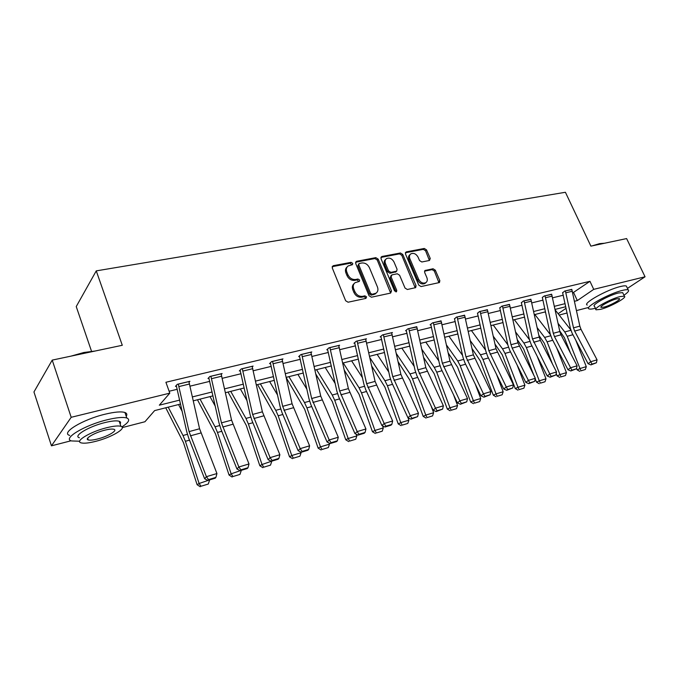 <?xml version="1.0" encoding="UTF-8"?>
<svg xmlns="http://www.w3.org/2000/svg" width="679" height="679" viewBox="0 0 679 679"><rect width="100%" height="100%" fill="white"/><g stroke="black" fill="none" stroke-linecap="round" stroke-linejoin="round"><path stroke-width="1.02" d="M352.74 263.367L351.068 262.34L333.202 265.718L332.235 267.857L345.636 300.738L348.089 302.214L365.939 298.387L366.575 296.867L364.886 295.84L362.603 296.333C359.216 296.664 356.636 295.102 354.854 291.631L353.734 288.906C352.774 286.207 353.233 284.128 355.109 282.668L359.335 281.403L359.632 280.045L357.952 279.018L355.66 279.485C352.274 279.782 349.702 278.212 347.937 274.774L346.825 272.067C345.883 269.436 346.315 267.399 348.132 265.964L352.46 264.691L352.74 263.367M351.951 264.869L350.169 263.248L332.141 266.686M365.752 298.429L365.65 297.725L363.969 296.706L361.678 297.198L362.603 296.333M358.826 281.581L357.044 279.909L354.752 280.368L355.66 279.485M429.476 260.464L430.248 258.461L426.531 249.872L424.29 248.463L406.263 251.884L405.448 253.895L418.782 285.138L421.073 286.555L439.466 282.532L439.839 280.648L435.307 270.166L433.058 268.757L424.986 270.497L424.621 272.364L426.862 277.592C427.694 279.824 427.363 281.505 425.852 282.659C423 283.797 420.598 282.676 418.654 279.315L409.878 258.775C409.072 256.628 409.395 254.99 410.829 253.87C413.698 252.69 416.117 253.793 418.094 257.18L419.554 260.566L421.812 261.984L429.476 260.464M71.091 440.773L51.46 445.831L33.95 391.97L52.215 360.108L122.288 345.28L96.257 270.879L565.412 192.276L590.883 246.129L626.615 238.575L645.05 276.786L627.464 288.38M52.215 360.108L71.193 417.296L169.801 393.149L159.336 405.193L179.68 400.101M572.762 292.904L589.958 281.318L165.914 382.269L169.801 393.149M589.958 281.318L593.726 289.356L645.05 276.786M378.152 259.098L375.81 257.647L356.568 261.296L355.66 263.393L369.045 295.747L371.438 297.207L390.654 293.082L391.511 290.952L378.152 259.098L377.227 259.998L374.893 258.555L355.55 262.23M381.819 256.509L400.44 252.987L402.732 254.413L416.066 285.715L415.675 287.633L407.358 289.5L405.032 288.066L399.591 275.216L397.274 273.781L391.961 274.859L391.112 276.947L396.774 290.408L396.494 291.766L394.541 290.892L380.961 258.563L381.819 256.509L380.894 257.409L399.498 253.878L400.44 252.987M96.257 270.879L76.235 306.568L91.529 351.272M169.122 391.257L177.261 389.279M190.061 386.156L209.743 381.36M222.262 378.313L241.037 373.739M253.275 370.759L271.201 366.388M283.168 363.469L300.288 359.301M312.001 356.441L328.364 352.46M339.839 349.66L355.482 345.849M366.711 343.116L381.683 339.466M392.691 336.784L407.018 333.296M417.806 330.665L431.521 327.32M442.105 324.74L455.244 321.54M465.624 319.011L478.22 315.939M488.405 313.46L500.474 310.515M510.472 308.079L522.049 305.261M531.869 302.868L542.979 300.16M552.621 297.809L563.29 295.212M189.093 382.218L189.916 381.292L177.211 384.348L175.445 386.393L176.506 386.13M221.295 374.392L222.092 373.543L209.862 376.489L207.978 378.526L209.005 378.279M252.308 366.864L253.08 366.083L241.3 368.918L239.322 370.946L240.307 370.709M282.201 359.615L282.956 358.885L271.592 361.618L269.529 363.647L270.48 363.418L270.284 362.909M311.041 352.622L311.78 351.943L300.814 354.582L298.667 356.602L299.583 356.382M338.88 345.883L339.593 345.246L329.009 347.792L326.786 349.804L327.677 349.592M365.76 339.373L366.456 338.779L356.229 341.24L353.946 343.234L354.803 343.031M391.741 333.092L392.42 332.523L382.532 334.908L380.189 336.894L381.012 336.691M416.864 327.015L407.96 328.78L405.558 330.758L406.356 330.563M441.172 321.133L432.557 322.856L430.104 324.825L430.876 324.638M464.699 315.446L456.364 317.127L454.607 318.901M487.48 309.938L479.408 311.576L477.592 313.342M509.564 304.608L501.739 306.195L499.854 307.96M530.97 299.431L523.382 300.984L521.447 302.741M551.73 294.423L544.371 295.934L542.275 297.444M571.871 289.551L564.733 291.028L562.696 292.768M51.46 445.831L71.193 417.296M588.379 307.519L576.53 310.566M567.084 313.002L559.165 315.048M180.563 404.047L154.642 410.591L144.941 421.744L122.288 427.583M565.743 306.721L555.108 309.403M545.483 311.839L534.398 314.64M524.595 317.118L513.044 320.038M503.063 322.559L491.019 325.597M480.851 328.169L468.289 331.344M457.935 333.958L444.821 337.276M434.263 339.941L420.573 343.396M409.81 346.12L395.517 349.727M384.526 352.503L369.597 356.28M358.385 359.115L342.776 363.061M331.335 365.947L315.005 370.072M303.318 373.026L286.232 377.346M274.291 380.359L256.407 384.883M244.194 387.964L225.462 392.7M212.977 395.857L193.337 400.814M558.13 313.723L566.074 308.283M574.553 301.272L577.328 300.585L593.726 289.356M192.463 396.901L212.111 391.978M224.605 388.855L243.354 384.161M255.567 381.106L273.467 376.624M285.418 373.637L302.511 369.359M314.207 366.431L330.537 362.34M341.987 359.48L357.612 355.567M368.824 352.766L383.771 349.023M394.762 346.273L409.064 342.691M419.834 339.992L433.533 336.572M444.091 333.924L457.213 330.639M467.576 328.05L480.146 324.901M490.323 322.355L502.375 319.342M512.356 316.838L523.916 313.944M533.719 311.491L544.813 308.716M554.446 306.305L565.089 303.649M573.662 292.683L577.328 300.585M376.064 293.167L376.064 293.175C377.948 291.715 378.407 289.636 377.422 286.92L369.401 267.662C367.653 264.275 365.124 262.722 361.805 262.985L359.064 263.588L358.784 264.912L370.53 293.269L372.202 294.287L376.064 293.167L375.131 294.032L376.064 293.167M347.139 266.949C345.407 268.392 345.008 270.403 345.925 272.966L346.825 272.067M354.752 280.368C351.374 280.673 348.802 279.103 347.037 275.666L345.925 272.966M354.124 283.61C352.316 285.078 351.883 287.132 352.825 289.78L353.734 288.906M361.678 297.198C358.3 297.529 355.72 295.968 353.946 292.505L352.825 289.78M390.654 293.082L377.227 259.998M358.835 263.808L357.875 265.812L358.784 264.912M375.131 294.032L371.277 295.153L369.597 294.134L357.875 265.812M415.2 287.82L401.79 255.304L399.498 253.878M391.223 275.309L390.17 277.821L395.823 291.266L396.774 290.408M395.933 291.919L395.823 291.266M393.99 261.958C391.97 258.504 389.474 257.392 386.504 258.631C385.035 259.785 384.704 261.44 385.502 263.613L388.583 270.955L390.926 272.389L396.689 271.142L397.071 269.257L393.99 261.958M385.74 259.378L385.579 259.522C384.11 260.677 383.771 262.34 384.569 264.504L385.502 263.613M396.018 271.761L389.984 273.272L387.65 271.829L384.569 264.504M410.124 254.523L409.878 254.752C408.444 255.873 408.121 257.511 408.928 259.658L409.878 258.775M425.529 282.939L424.876 283.508C422.024 284.645 419.63 283.533 417.678 280.172L408.928 259.658M438.957 282.719L434.322 271.023L432.082 269.622L424.502 271.176M429.4 260.481L425.572 250.755L423.331 249.354L405.321 252.775L406.263 251.884M165.744 407.79L183.483 442.666L197.114 484.713L199.1 483.499L185.401 441.282L183.007 435.494L168.214 407.162M182.244 411.542L178.543 404.557M201.001 486.249L208.275 484.042L201.001 486.249L199.1 483.499L209.378 479.96M209.505 480.359L208.275 484.042M200.195 486.724L197.114 484.713M188.864 381.547L199.584 428.763L216.94 473.535L206.408 476.692L208.555 479.612L207.842 480.426L215.201 478.203L215.922 477.388L208.555 479.612M176.26 385.451L186.75 431.708L188.677 438.031L204.634 478.737L206.408 476.692L189.076 431.606L178.28 384.093M204.634 478.737L207.842 480.426M215.922 477.388L216.94 473.535M71.023 356.127L83.831 352.503L95.162 351.018M92.522 351.578L84.221 352.885L75.199 355.244M121.931 426.87C128.755 422.499 130.385 419.537 126.812 417.992C123.154 416.898 116.542 417.5 106.993 419.826C84.527 425.207 62.154 438.727 71.55 440.943L79.698 441.231M126.226 416.278C127.346 414.504 126.914 413.239 124.919 412.493C121.244 411.347 114.632 411.915 105.084 414.198C82.617 419.495 60.304 433.092 69.725 435.417M79.409 437.768C72.695 436.147 88.737 426.471 104.838 422.593C111.738 420.904 116.516 420.462 119.19 421.252C120.633 421.761 120.938 422.661 120.115 423.934M106.586 427.745C90.485 431.674 74.41 441.308 81.098 442.861C83.95 443.599 88.873 443.081 95.866 441.299C111.577 437.361 127.355 428.033 120.93 426.319C118.265 425.563 113.486 426.039 106.586 427.745M97.717 438.948C107.885 436.41 118.087 430.367 113.919 429.289C112.188 428.797 109.09 429.111 104.634 430.223C94.296 432.752 83.975 438.923 88.253 439.941C90.069 440.425 93.227 440.094 97.717 438.948M119.419 421.905L119.92 421.591M592.105 245.874L599.608 243.634L604.556 243.243M603.987 243.362L595.059 245.246M623.933 295.263C627.965 292.479 629.391 290.705 628.202 289.933C627.303 289.509 625.334 289.67 622.287 290.425C608.91 293.54 583.957 307.485 589.007 308.877C589.983 309.301 592.054 309.106 595.237 308.291L595.398 308.249M626.785 286.962L626.361 286.071C625.452 285.638 623.483 285.783 620.436 286.53C607.051 289.594 582.158 303.598 587.233 305.049M595.814 309.157L594.473 306.271C590.874 305.244 608.791 295.246 618.399 292.997L622.685 292.632L622.982 293.269M620.088 296.57C610.489 298.853 592.538 308.818 596.12 309.802L600.559 309.361C610.022 307.069 627.744 297.309 624.374 296.18L620.088 296.57M603.971 307.137C610.082 305.652 621.531 299.346 619.333 298.633L616.557 298.887C610.387 300.364 598.844 306.755 601.127 307.409L603.971 307.137M197.462 399.77L215.464 433.856L229.061 475.054L231.149 473.832L217.484 432.464L215.065 426.802L200.05 399.116M215.285 406.22L210.006 396.604M232.956 476.539L239.967 474.417L232.956 476.539L231.149 473.832L241.037 470.411M241.172 470.802L239.967 474.417M232.116 477.031L229.061 475.054M228.051 392.046L246.273 425.368L259.836 465.752L262.018 464.512L248.387 423.959L245.959 418.425L230.741 391.367M247.02 400.669L240.349 388.94M263.741 467.186L270.497 465.14L263.741 467.186L262.018 464.512L271.549 461.211M271.676 461.601L270.497 465.14M262.866 467.687L259.836 465.752M221.074 373.789L231.564 420.131L248.998 463.952L238.855 466.982L240.918 469.86L240.162 470.674L247.249 468.535L248.013 467.721L240.918 469.86M208.776 377.66L219.028 423.009L220.947 429.204L236.979 469.028L238.855 466.982L221.447 422.864L210.889 376.242M236.979 469.028L240.162 470.674M248.013 467.721L248.998 463.952M252.104 366.312L262.383 411.813L279.867 454.718L270.098 457.638L272.075 460.472L271.286 461.287L278.11 459.233L278.908 458.418L272.075 460.472M240.103 370.148L250.118 414.623L252.019 420.7L268.129 459.683L270.098 457.638L252.63 414.445L242.284 368.68M268.129 459.683L271.286 461.287M278.908 458.418L279.867 454.718M257.562 384.586L275.988 417.186L289.509 456.789L291.775 455.533L278.186 415.769L275.742 410.345L260.354 383.881M277.524 394.983L269.622 381.539M293.421 458.172L299.931 456.195L293.421 458.172L291.775 455.533L301.086 452.723L300.856 452.044M301.086 452.723L299.931 456.195M292.505 458.673L289.509 456.789M286.351 377.88L304.659 409.284L318.137 448.14L320.48 446.867L306.933 407.867L304.489 402.545L288.94 376.658M306.891 389.237L297.894 374.401M322.041 449.481L328.33 447.571L322.041 449.481L320.48 446.867L329.468 444.159L329.052 442.98M329.468 444.159L328.33 447.571M321.099 449.982L318.137 448.14M315.913 374.205L332.345 401.662L345.764 439.788L348.183 438.507L334.696 400.237L332.235 395.025L316.55 369.682M335.18 383.474L325.199 367.5M349.677 441.087L355.737 439.245L349.677 441.087L348.183 438.507L356.857 435.884L356.28 434.263M356.857 435.884L355.737 439.245M348.7 441.596L345.764 439.788M282.014 359.115L292.08 403.801L309.599 445.823L300.186 448.641L302.096 451.433L301.264 452.248L307.842 450.262L308.682 449.447L302.096 451.433M272.551 361.389L282.676 406.339L300.186 448.641L298.132 450.686L281.98 412.501L280.087 406.543L270.497 363.452M298.132 450.686L301.264 452.248M308.682 449.447L309.599 445.823M310.872 352.163L320.726 396.069L338.278 437.242L329.196 439.958L331.029 442.716L330.172 443.531L336.512 441.622L337.378 440.807L331.029 442.716M299.405 355.915L308.987 398.751L310.872 404.599L327.066 442.004L329.196 439.958L311.661 398.514L301.731 354.362M327.066 442.004L330.172 443.531M337.378 440.807L338.278 437.242M338.711 345.458L348.378 388.6L365.939 428.967L357.179 431.589L358.945 434.305L358.062 435.12L364.182 433.278L365.073 432.464L358.945 434.305M327.499 349.159L336.886 391.231L338.762 396.969L354.973 433.635L357.179 431.589L339.627 390.968L329.892 347.58M354.973 433.635L358.062 435.12M365.073 432.464L365.939 428.967M365.608 338.982L375.088 381.394L392.649 420.98L384.187 423.509L385.893 426.191L384.976 427.006L390.892 425.224L391.808 424.409L385.893 426.191M354.642 342.632L363.834 383.966L365.692 389.602L381.921 425.546L384.187 423.509L366.626 383.677L357.086 341.036M381.921 425.546L384.976 427.006M391.808 424.409L392.649 420.98M391.596 332.718L400.899 374.426L418.451 413.265L410.277 415.709L411.915 418.357L410.982 419.164L417.636 416.634L411.915 418.357M380.86 336.326L389.865 376.947L391.715 382.481L407.943 417.738L410.277 415.709L392.725 376.633L383.363 334.705M407.943 417.738L410.982 419.164M417.636 416.634L418.451 413.265M416.728 326.667L425.852 367.687L443.387 405.804L435.485 408.164L437.064 410.778L436.105 411.584L442.598 409.114L437.064 410.778M406.212 330.223L415.039 370.157L416.872 375.597L433.1 410.192L435.485 408.164L417.95 369.826L408.766 328.585M433.1 410.192L436.105 411.584M442.598 409.114L443.387 405.804M441.036 320.819L449.999 361.169L467.508 398.59L459.861 400.873L461.389 403.453L460.413 404.26L466.736 401.841L461.389 403.453M430.741 324.316L439.398 363.588L441.214 368.935L457.425 402.893L459.861 400.873L442.352 363.24L433.329 322.669M457.425 402.893L460.413 404.26M466.736 401.841L467.508 398.59M464.572 315.149L473.373 354.862L490.849 391.605L483.448 393.82L484.925 396.366L483.923 397.164L490.094 394.805L484.925 396.366M454.472 318.604L462.968 357.23L464.776 362.493L480.97 395.832L483.448 393.82L465.964 356.865L457.111 316.949M480.97 395.832L483.923 397.164M490.094 394.805L490.849 391.605M487.361 309.658L496.01 348.751L513.443 384.849L506.279 386.988L507.697 389.5L506.687 390.298L512.713 387.989L507.697 389.5M477.464 313.061L485.799 351.077L487.59 356.246L503.759 388.999L506.279 386.988L488.829 350.687L480.138 311.398M503.759 388.999L506.687 390.298M512.713 387.989L513.443 384.849M502.443 306.025L509.462 304.379L517.941 342.836L535.332 378.296L528.389 380.376L529.764 382.854L528.737 383.652L534.619 381.394L529.764 382.854M499.736 307.697L507.917 345.11L509.7 350.203L525.826 382.37L528.389 380.376L512.178 348.115L510.99 344.711L502.46 306.059M525.826 382.37L528.737 383.652M534.619 381.394L535.332 378.296M530.859 299.184L539.211 337.09L540.391 340.425L556.542 371.956L549.812 373.968L551.144 376.412L550.109 377.21L555.855 374.995L551.144 376.412M521.328 302.494L529.365 339.33L531.139 344.338L547.223 375.954L549.812 373.968L532.463 338.914L524.069 300.822M547.223 375.954L550.109 377.21M555.855 374.995L556.542 371.956M551.62 294.185L559.836 331.522L561.007 334.806L577.108 365.803L570.589 367.755L571.871 370.174L570.818 370.963L576.437 368.799L571.871 370.174M545.033 295.772L553.292 333.287L554.471 336.589L570.589 367.755L567.958 369.732L551.925 338.651L550.168 333.72L542.394 297.716M567.958 369.732L570.818 370.963M576.437 368.799L577.108 365.803M344.355 370.259L359.089 394.295L372.457 431.725L374.935 430.435L361.5 392.861L359.038 387.751L343.234 362.942M362.467 377.736L351.603 360.829M376.361 432.981L382.218 431.199L376.361 432.981L374.935 430.435L383.312 427.897L382.583 425.869M383.312 427.897L382.218 431.199M375.368 433.491L372.457 431.725M371.744 366.108L384.942 387.174L398.25 423.934L400.788 422.627L387.42 385.731L384.942 380.724L369.919 357.757M388.795 372.05L377.142 354.379M402.146 425.147L407.816 423.424L402.146 425.147L400.788 422.627L408.885 420.182L408.011 417.772M408.885 420.182L407.816 423.424M401.128 425.665L398.25 423.934M398.149 361.831L409.955 380.282L423.195 416.388L425.784 415.081L412.476 378.848L410.006 373.925L396.358 353.598M414.224 366.422L401.849 348.132M427.083 417.568L432.565 415.904L427.083 417.568L425.784 415.081L433.618 412.722L431.182 406.11M433.618 412.722L432.565 415.904M426.047 418.094L423.195 416.388M423.628 357.451L434.153 373.62L447.325 409.098L449.965 407.782L436.724 372.177L434.254 367.347L421.863 349.337M438.804 360.88L425.784 342.08M451.212 410.243L456.517 408.631L451.212 410.243L449.965 407.782L457.553 405.499L453.547 394.771M457.553 405.499L456.517 408.631M450.152 410.77L447.325 409.098M448.233 353.021L457.587 367.161L470.691 402.036L473.373 400.72L460.209 365.718L457.731 360.982L446.502 345.034M462.577 355.431L448.963 336.224M474.562 403.148L479.697 401.586L474.562 403.148L473.373 400.72L480.715 398.505L475.317 384.195M480.715 398.505L479.697 401.586M473.484 403.674L470.691 402.036M472.015 348.565L480.291 360.905L493.319 395.203L496.043 393.879L482.947 359.471L480.477 354.811L470.309 340.688M485.578 350.075L471.43 330.546M497.181 396.281L502.154 394.771L497.181 396.281L496.043 393.879L503.156 391.732L496.493 374.29M503.156 391.732L502.154 394.771M496.086 396.808L493.319 395.203M495.008 344.109L502.29 354.845L515.251 388.575L518.009 387.251L504.989 353.411L502.519 348.836L493.336 336.351M507.858 344.822L493.226 325.046M519.096 389.619L523.916 388.159L519.096 389.619L518.009 387.251L524.901 385.163L517.109 364.979M524.901 385.163L523.916 388.159M517.992 390.145L515.251 388.575M517.262 339.67L523.628 348.972L533.957 375.58M535.213 378.814L536.503 382.15L539.304 380.817L526.361 347.529L523.891 343.039L515.616 332.014M529.442 339.687L514.359 319.699M540.34 383.168L545.025 381.742L540.34 383.168L539.304 380.817L545.992 378.806L537.174 356.212M545.992 378.806L545.025 381.742M539.219 383.694L536.503 382.15M538.812 335.248L544.32 343.268L552.417 363.893M556.186 373.518L557.128 375.92L559.954 374.587L547.087 341.834L544.626 337.412L537.199 327.702M550.397 334.688L534.882 314.521M560.956 376.904L565.488 375.529L560.956 376.904L559.954 374.587L566.439 372.627L556.704 347.92M566.439 372.627L565.488 375.529M559.819 377.439L557.128 375.92M545.008 311.958L545.695 312.849M559.691 330.868L564.41 337.735L570.462 353.004M576.539 368.349L577.142 369.868L579.993 368.536L567.203 336.3L564.75 331.955L558.104 323.433M570.742 329.824L555.244 310.04M580.952 370.836L585.357 369.495L580.952 370.836L579.993 368.536L586.291 366.635L575.716 340.06M586.291 366.635L585.357 369.495M579.807 371.362L577.142 369.868M571.769 289.33L579.849 326.124L581.012 329.349L597.062 359.836L590.738 361.729L591.978 364.114L590.917 364.903L596.408 362.781L591.978 364.114M562.594 292.547L570.352 328.28L572.091 333.134L588.082 363.698L590.738 361.729L574.663 331.08L573.5 327.838L565.378 290.875M588.082 363.698L590.917 364.903M596.408 362.781L597.062 359.836M350.169 263.248L351.068 262.34M363.969 296.706L364.886 295.84M357.044 279.909L357.952 279.018M347.037 275.666L347.937 274.774M353.946 292.505L354.854 291.631M332.328 266.635L333.202 265.718M390.569 291.809L391.511 290.952M355.669 262.204L356.568 261.296M374.893 258.555L375.81 257.647M369.597 294.134L370.53 293.269M371.277 295.153L372.202 294.287M373.654 294.644L374.587 293.778M401.79 255.304L402.732 254.413M415.098 286.572L416.066 285.715M390.17 277.821L391.112 276.947M387.65 271.829L388.583 270.955M389.984 273.272L390.926 272.389M395.288 272.203L396.239 271.328M417.678 280.172L418.654 279.315M424.519 271.108L425.402 270.327M432.082 269.622L433.058 268.757M434.322 271.023L435.307 270.166M438.846 281.488L439.839 280.648M423.331 249.354L424.29 248.463M425.572 250.755L426.531 249.872M429.272 259.336L430.248 258.461M185.401 441.282L189.509 440.153M183.007 435.494L187.421 434.305M188.881 381.59L178.297 384.136M199.584 428.763L189.076 431.606M200.874 432.973L190.366 435.833M189.577 383.991L178.993 386.555M217.484 432.464L221.778 431.275M215.065 426.802L219.682 425.546M248.387 423.959L252.86 422.737M245.959 418.425L250.763 417.118M221.091 373.832L210.897 376.285M231.564 420.131L221.447 422.864M232.846 424.256L222.729 427.015M221.787 376.183L211.593 378.653M252.121 366.354L242.301 368.722M262.383 411.813L252.63 414.445M263.656 415.862L253.904 418.519M252.809 368.672L242.989 371.048M278.186 415.769L282.82 414.496M275.742 410.345L280.724 408.996M306.933 407.867L311.712 406.551M304.489 402.545L309.616 401.153M334.696 400.237L339.602 398.879M332.235 395.025L337.505 393.591M282.031 359.149L272.568 361.432M292.08 403.801L282.676 406.339M293.345 407.765L283.949 410.328M282.719 361.423L273.247 363.715M310.88 352.206L301.748 354.404M320.726 396.069L311.661 398.514M321.99 399.956L312.917 402.426M311.559 354.43L302.427 356.645M338.728 345.501L329.909 347.623M348.378 388.6L339.627 390.968M349.634 392.42L340.875 394.805M339.398 347.682L330.58 349.821M365.625 339.016L357.103 341.07M375.088 381.394L366.626 383.677M376.336 385.146L367.874 387.446M366.287 341.164L357.774 343.226M391.613 332.761L383.38 334.739M400.899 374.426L392.725 376.633M402.129 378.11L393.956 380.342M392.275 334.866L384.042 336.86M416.745 326.709L408.775 328.628M425.852 367.687L417.95 369.826M427.083 371.311L419.172 373.467M417.398 328.78L409.437 330.707M441.053 320.853L433.346 322.703M449.999 361.169L442.352 363.24M451.221 364.733L443.565 366.813M441.706 322.89L434 324.757M464.589 315.183L457.128 316.983M473.373 354.862L465.964 356.865M474.579 358.359L467.177 360.379M465.234 317.186L457.773 318.994M487.378 309.692L480.155 311.432M496.01 348.751L488.829 350.687M497.206 352.197L490.034 354.149M488.014 311.669L480.791 313.418M517.941 342.836L510.99 344.711M519.138 346.214L512.178 348.115M510.099 306.314L503.097 308.011M530.876 299.218L524.086 300.856M539.211 337.09L532.463 338.914M540.391 340.425L533.652 342.258M531.496 301.128L524.714 302.775M551.637 294.219L545.05 295.806M559.836 331.522L553.292 333.287M561.007 334.806L554.471 336.589M552.256 296.095L545.67 297.691M361.5 392.861L366.533 391.477M359.038 387.751L364.436 386.283M387.42 385.731L392.555 384.322M384.942 380.724L390.467 379.23M412.476 378.848L417.721 377.405M410.006 373.925L415.633 372.398M436.724 372.177L442.063 370.709M434.254 367.347L439.984 365.794M460.209 365.718L465.624 364.233M457.731 360.982L463.545 359.403M482.947 359.471L488.439 357.96M480.477 354.811L486.368 353.216M504.989 353.411L510.549 351.883M502.519 348.836L508.486 347.215M526.361 347.529L531.971 345.984M523.891 343.039L529.926 341.401M547.087 341.834L552.757 340.272M544.626 337.412L550.72 335.766M567.203 336.3L572.923 334.73M564.75 331.955L570.895 330.291M571.786 289.364L565.395 290.901M579.849 326.124L573.5 327.838M581.012 329.349L574.663 331.08M572.405 291.215L566.014 292.768M395.747 272.016L396.689 271.142M424.876 283.508L425.852 282.659M87.676 438.201L88.253 439.941M119.19 421.252L120.93 426.319M126.812 417.992L124.919 412.493M622.685 292.632L624.374 296.18M628.202 289.933L626.361 286.071"/></g></svg>
